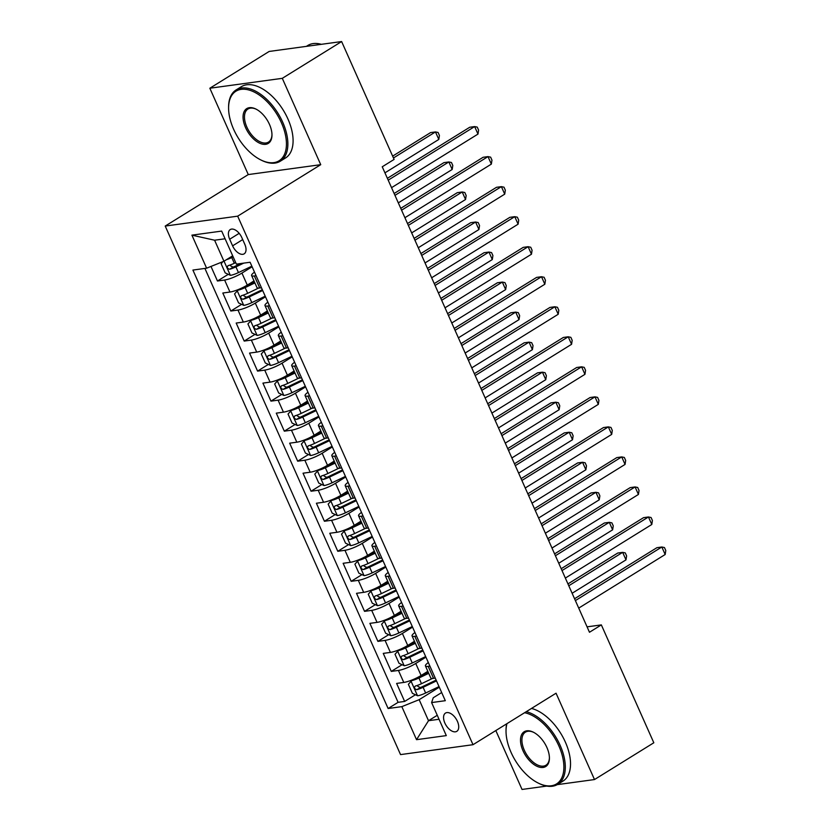 <?xml version="1.0" encoding="UTF-8"?>
<svg xmlns="http://www.w3.org/2000/svg" width="831" height="831" viewBox="0 0 831 831"><rect width="100%" height="100%" fill="white"/><g stroke="black" fill="none" stroke-linecap="round" stroke-linejoin="round"><path stroke-width="1.25" d="M457.414 721.35A10.73 5.952 -121.8 0 0 445.489 713.081A10.73 5.952 -121.8 0 0 444.876 723.063A10.73 5.952 -121.8 0 0 456.801 731.332A10.73 5.952 -121.8 0 0 457.414 721.35M495.816 730.553L522.034 789.45L546.725 786.074M165.213 226.063L400.542 754.6L473.005 744.701L237.676 216.164L165.213 226.063L248.272 174.572L320.735 164.673L282.291 78.332L209.838 88.231L248.272 174.572M209.838 88.231L269.161 51.449L341.624 41.55L282.291 78.332M210.981 266.439L217.462 281.003L228.255 274.313M254.006 280.92L247.285 285.085A13.421 2.68 156 0 1 229.958 292.045L222.812 293.021L230.831 311.033L241.624 304.343M267.374 310.95L260.654 315.115A13.421 2.68 -24 0 1 243.327 322.075L236.181 323.051L244.2 341.074L254.992 334.374M280.753 340.98L274.022 345.145A13.421 2.68 -24 0 1 256.696 352.105L249.549 353.082L257.568 371.104L268.371 364.404M294.122 371.01L287.391 375.176A13.421 2.68 -24 0 1 270.065 382.135L262.918 383.112L270.948 401.134L281.74 394.434M307.491 401.041L300.77 405.206A13.421 2.68 -24 0 1 283.444 412.166L276.287 413.142L284.316 431.164L295.109 424.464M320.859 431.071L314.139 435.236A13.421 2.68 -24 0 1 296.812 442.196L289.666 443.172L297.685 461.195L308.478 454.495M334.228 461.101L327.507 465.277A13.421 2.68 -24 0 1 310.181 472.226L303.035 473.203L311.054 491.225L321.846 484.535M347.597 491.131L340.876 495.307A13.421 2.68 -24 0 1 323.55 502.256L316.403 503.233L324.422 521.255L335.215 514.566M360.976 521.162L354.245 525.337A13.421 2.68 -24 0 1 336.919 532.287L329.772 533.263L337.791 551.285L348.594 544.596M374.345 551.192L367.614 555.368A13.421 2.68 -24 0 1 350.298 562.317L343.141 563.293L351.17 581.316L361.963 574.626M387.713 581.222L380.993 585.398A13.421 2.68 -24 0 1 363.666 592.347L356.52 593.324L364.539 611.346L375.332 604.656M401.082 611.263L394.361 615.428A13.421 2.68 -24 0 1 377.035 622.377L369.888 623.354L377.908 641.376L388.7 634.687M414.451 641.293L407.73 645.458A13.421 2.68 -24 0 1 390.404 652.408L383.257 653.384L391.276 671.406L402.069 664.717M341.624 41.55L394.102 159.417L382.239 166.782L589.48 632.256L601.343 624.902L587.07 626.844M229.668 239.235L232.607 245.841A10.398 5.765 -121.8 0 0 244.158 253.85A10.398 5.765 -121.8 0 0 244.75 244.179L241.811 237.573A10.398 5.765 -121.8 0 0 230.26 229.564A10.398 5.765 -121.8 0 0 229.668 239.235L239.183 233.334M441.677 692.545L433.252 697.76L431.601 702.569L445.312 700.699L250.1 262.253L236.388 264.123L221.68 231.091L191.909 235.152L206.618 268.195L192.906 270.065L388.119 708.511L401.83 706.641L419.156 699.681L428.516 720.706L439.028 719.272M431.601 702.569L446.309 735.612L416.539 739.673L401.83 706.641M425.929 657.165L415.749 663.47A13.421 2.68 156 0 1 398.423 670.43L391.276 671.406M427.82 671.323L421.099 675.489L415.749 663.47M412.56 627.135L402.381 633.44A13.421 2.68 156 0 1 385.054 640.4L377.908 641.376M399.181 597.105L389.012 603.41A13.421 2.68 156 0 1 371.686 610.37L364.539 611.346M385.813 567.074L375.643 573.38A13.421 2.68 156 0 1 358.317 580.339L351.17 581.316M372.444 537.044L362.274 543.349A13.421 2.68 156 0 1 344.948 550.309L337.791 551.285M359.075 507.014L348.895 513.319A13.421 2.68 156 0 1 331.569 520.279L324.422 521.255M345.706 476.984L335.527 483.289A13.421 2.68 156 0 1 318.2 490.248L311.054 491.225M332.327 446.953L322.158 453.259A13.421 2.68 156 0 1 304.832 460.218L297.685 461.195M318.959 416.923L308.789 423.228A13.421 2.68 156 0 1 291.463 430.188L284.316 431.164M305.59 386.893L295.421 393.198A13.421 2.68 156 0 1 278.094 400.158L270.948 401.134M292.221 356.863L282.052 363.168A13.421 2.68 156 0 1 264.725 370.127L257.568 371.104M278.852 326.832L268.673 333.138A13.421 2.68 156 0 1 251.346 340.087L244.2 341.074M265.484 296.802L255.304 303.107A13.421 2.68 156 0 1 237.978 310.056L230.831 311.033M252.105 266.772L241.935 273.077A13.421 2.68 156 0 1 224.609 280.026L217.462 281.003M204.904 268.423L398.091 702.33L404.645 701.437L415.448 694.747M421.099 675.489A13.421 2.68 -24 0 1 403.773 682.438L396.626 683.425L404.645 701.437M261.443 287.744L259.729 287.973A13.421 2.68 156 0 1 256.956 287.547L251.606 275.539A13.421 2.68 156 0 1 254.504 272.153M256.093 275.726L254.379 275.965A13.421 2.68 156 0 1 251.606 275.539M269.473 305.756L267.748 305.995A13.421 2.68 156 0 1 264.985 305.569A13.421 2.68 156 0 1 267.873 302.183M264.985 305.569L270.324 317.577A13.421 2.68 -24 0 0 273.098 318.003L274.812 317.774M282.841 335.786L281.117 336.025A13.421 2.68 156 0 1 278.354 335.599A13.421 2.68 156 0 1 281.252 332.213M278.354 335.599L283.703 347.607A13.421 2.68 -24 0 0 286.466 348.033L288.191 347.805M296.21 365.817L294.486 366.055A13.421 2.68 156 0 1 291.723 365.63A13.421 2.68 156 0 1 294.621 362.243M291.723 365.63L297.072 377.638A13.421 2.68 -24 0 0 299.835 378.063L301.56 377.835M309.579 395.847L307.865 396.086A13.421 2.68 156 0 1 305.091 395.66A13.421 2.68 156 0 1 307.989 392.274M305.091 395.66L310.441 407.668A13.421 2.68 -24 0 0 313.204 408.094L314.928 407.865M322.947 425.877L321.233 426.116A13.421 2.68 156 0 1 318.46 425.69A13.421 2.68 156 0 1 321.358 422.304M318.46 425.69L323.81 437.698A13.421 2.68 -24 0 0 326.583 438.124L328.297 437.895M336.316 455.907L334.602 456.146A13.421 2.68 156 0 1 331.839 455.72A13.421 2.68 156 0 1 334.727 452.334M331.839 455.72L337.178 467.728A13.421 2.68 -24 0 0 339.952 468.165L341.666 467.926M349.695 485.948L347.971 486.177A13.421 2.68 156 0 1 345.208 485.751A13.421 2.68 156 0 1 348.096 482.364M345.208 485.751L350.557 497.769A13.421 2.68 -24 0 0 353.32 498.195L355.045 497.956M363.064 515.978L361.34 516.207A13.421 2.68 156 0 1 358.577 515.781A13.421 2.68 156 0 1 361.475 512.405M358.577 515.781L363.926 527.799A13.421 2.68 -24 0 0 366.689 528.225L368.413 527.986M376.433 546.009L374.708 546.237A13.421 2.68 156 0 1 371.945 545.811A13.421 2.68 156 0 1 374.843 542.435M371.945 545.811L377.295 557.83A13.421 2.68 -24 0 0 380.058 558.255L381.782 558.017M389.801 576.039L388.087 576.267A13.421 2.68 156 0 1 385.314 575.841A13.421 2.68 156 0 1 388.212 572.466M385.314 575.841L390.663 587.86A13.421 2.68 -24 0 0 393.427 588.286L395.151 588.047M403.17 606.069L401.456 606.298A13.421 2.68 156 0 1 398.683 605.872A13.421 2.68 156 0 1 401.581 602.496M398.683 605.872L404.032 617.89A13.421 2.68 -24 0 0 406.806 618.316L408.52 618.077M416.549 636.099L414.825 636.328A13.421 2.68 156 0 1 412.062 635.902A13.421 2.68 156 0 1 414.949 632.526M412.062 635.902L417.401 647.92A13.421 2.68 -24 0 0 420.174 648.346L421.888 648.107M429.918 666.13L428.194 666.358A13.421 2.68 156 0 1 425.43 665.932A13.421 2.68 156 0 1 428.329 662.556M425.43 665.932L430.78 677.951A13.421 2.68 -24 0 0 433.543 678.376L435.267 678.138M225.108 238.777L214.585 240.211L223.944 261.235L206.618 268.195M232.69 255.813L223.944 261.235M557.248 784.641L594.497 779.551L653.82 742.769L601.343 624.902M594.497 779.551L556.053 693.21L473.005 744.701M320.735 164.673L237.676 216.164M437.262 715.283L428.516 720.706L416.539 739.673M439.298 687.195L419.156 699.681M398.091 702.33L388.119 708.511M214.585 240.211L191.909 235.152M388.202 180.171L474.636 126.582L477.981 134.082L391.536 187.671M387.371 178.312L469.744 127.247L474.636 126.582L477.254 127.122L478.594 130.124L477.981 134.082M222.76 261.713L221.181 263.863L225.191 272.88L230.447 275.341A8.892 1.776 -24 0 0 238.455 272.578L251.845 266.169M230.395 257.236A4.529 0.904 -24 0 0 230.883 257.018L232.815 256.093M226.468 259.677A8.892 1.776 -24 0 0 231.766 257.558L233.168 256.893M384.94 172.838L438.81 139.442L435.465 131.932L430.572 132.596L392.637 156.124M235.713 262.596L234.311 263.271A8.892 1.776 156 0 1 228.068 265.65C226.707 267.302 227.237 268.496 229.668 269.254A8.892 1.776 -24 0 0 235.911 266.876L243.763 263.115M240.917 263.5L235.028 266.325A4.529 0.904 156 0 1 233.085 267.135L230.488 265.795M438.81 139.442L439.422 135.474L438.093 132.472L435.465 131.932L393.458 157.973M281.408 122.739A40.927 22.686 -121.8 0 0 248.988 90.028A40.927 22.686 -121.8 0 0 228.587 108.02A40.927 22.686 -121.8 0 0 233.625 129.262A40.927 22.686 -121.8 0 0 260.757 159.905A40.927 22.686 -121.8 0 0 281.408 122.739M228.587 108.02L228.587 107.137A41.934 23.247 58.2 0 1 236.129 89.914A41.934 23.247 58.2 0 1 282.706 122.209A41.934 23.247 58.2 0 1 280.317 161.193A41.934 23.247 58.2 0 1 261.547 160.3L260.757 159.905M269.462 124.37A20.463 11.343 58.2 0 1 271.976 134.986A20.463 11.343 58.2 0 1 261.775 143.981A20.463 11.343 58.2 0 1 245.571 127.631A20.463 11.343 58.2 0 1 255.896 109.048A20.463 11.343 58.2 0 1 269.462 124.37M256.291 109.245A19.456 10.782 -121.8 0 0 247.97 109.017A19.456 10.782 -121.8 0 0 246.869 127.112A19.456 10.782 -121.8 0 0 268.475 142.091A19.456 10.782 -121.8 0 0 271.976 134.539M306.379 46.37L307.792 45.487A41.934 23.247 58.2 0 1 321.327 44.323M236.129 89.914L241.354 86.684A41.934 23.247 58.2 0 1 287.931 118.978A41.934 23.247 58.2 0 1 285.542 157.963L280.317 161.193M506.962 723.645A40.927 22.686 -121.8 0 0 506.027 731.155A40.927 22.686 -121.8 0 0 511.065 752.398A40.927 22.686 -121.8 0 0 538.197 783.051A40.927 22.686 -121.8 0 0 558.848 745.874A40.927 22.686 -121.8 0 0 524.569 712.728M506.027 731.155L506.027 730.272A41.934 23.247 58.2 0 1 506.681 723.822M526.283 711.668A41.934 23.247 58.2 0 1 560.146 745.355A41.934 23.247 58.2 0 1 557.757 784.339A41.934 23.247 58.2 0 1 538.987 783.436L538.197 783.051M546.902 747.505A20.463 11.343 58.2 0 1 549.416 758.132A20.463 11.343 58.2 0 1 539.215 767.117A20.463 11.343 58.2 0 1 523.011 750.767A20.463 11.343 58.2 0 1 533.336 732.184A20.463 11.343 58.2 0 1 546.902 747.505M533.731 732.391A19.456 10.782 -121.8 0 0 525.41 732.163A19.456 10.782 -121.8 0 0 524.309 750.248A19.456 10.782 -121.8 0 0 545.915 765.237A19.456 10.782 -121.8 0 0 549.416 757.675M531.497 708.438A41.934 23.247 58.2 0 1 565.371 742.114A41.934 23.247 58.2 0 1 562.982 781.098L557.757 784.339M401.57 210.201L488.005 156.612L491.35 164.112L404.915 217.712M400.739 208.342L483.112 157.277L488.005 156.612L490.633 157.152L491.962 160.154L491.35 164.112M414.939 240.232L501.384 186.643L504.718 194.153L418.284 247.742M414.118 238.372L496.481 187.307L501.384 186.643L504.002 187.183L505.331 190.185L504.718 194.153M428.308 270.262L514.753 216.673L518.097 224.183L431.653 277.772M427.487 268.403L509.85 217.338L514.753 216.673L517.37 217.213L518.71 220.215L518.097 224.183M441.677 300.292L528.121 246.703L531.466 254.213L445.021 307.802M440.856 298.433L523.229 247.368L528.121 246.703L530.739 247.243L532.079 250.245L531.466 254.213M238.705 289.396L234.56 293.904L238.57 302.91L243.826 305.372A8.892 1.776 -24 0 0 251.824 302.609L265.214 296.2M241.717 288.066A4.529 0.904 -24 0 0 244.252 287.048L254.546 282.125M237.136 290.362A8.892 1.776 -24 0 0 245.135 287.588L254.899 282.924M398.309 202.868L452.178 169.472L448.844 161.962L443.941 162.627L394.133 193.509M258.607 288.066L247.68 293.301A8.892 1.776 156 0 1 241.437 295.68C240.076 297.332 240.606 298.537 243.047 299.285A8.892 1.776 -24 0 0 249.279 296.906L262.679 290.497M262.316 289.697L248.396 296.355A4.529 0.904 156 0 1 246.454 297.176L243.867 295.826M452.178 169.472L452.802 165.504L451.462 162.502L448.844 161.962L394.964 195.368M252.073 319.426L247.929 323.934L251.938 332.94L257.195 335.402A8.892 1.776 -24 0 0 265.193 332.639L278.582 326.23M255.086 318.096A4.529 0.904 -24 0 0 257.62 317.078L267.914 312.155M250.505 320.392A8.892 1.776 -24 0 0 258.514 317.619L268.268 312.955M411.677 232.898L465.557 199.502L462.213 191.992L457.32 192.657L407.512 223.539M271.986 318.096L261.048 323.332A8.892 1.776 156 0 1 254.805 325.71C253.445 327.362 253.974 328.567 256.415 329.315A8.892 1.776 -24 0 0 262.658 326.936L276.048 320.527M275.684 319.727L261.765 326.386A4.529 0.904 156 0 1 259.823 327.206L257.236 325.856M465.557 199.502L466.17 195.534L464.83 192.532L462.213 191.992L408.333 225.398M265.442 349.456L261.298 353.964L265.307 362.97L270.563 365.432A8.892 1.776 -24 0 0 278.562 362.669L291.951 356.27M268.455 348.127A4.529 0.904 -24 0 0 270.989 347.109L281.283 342.185M263.874 350.422A8.892 1.776 -24 0 0 271.882 347.659L281.636 342.985M425.046 262.928L478.926 229.533L475.581 222.022L470.689 222.687L420.881 253.569M285.355 348.127L274.417 353.362A8.892 1.776 156 0 1 268.174 355.741C266.813 357.392 267.353 358.597 269.784 359.345A8.892 1.776 -24 0 0 276.027 356.966L289.417 350.557M289.053 349.758L275.134 356.416A4.529 0.904 156 0 1 273.202 357.237L270.605 355.886M478.926 229.533L479.539 225.565L478.199 222.563L475.581 222.022L421.701 255.429M278.811 379.487L274.666 383.995L278.676 393.001L283.932 395.473A8.892 1.776 -24 0 0 291.93 392.699L305.33 386.301M281.823 378.157A4.529 0.904 -24 0 0 284.358 377.139L294.652 372.215M277.253 380.453A8.892 1.776 -24 0 0 285.251 377.69L295.015 373.015M438.415 292.959L492.295 259.563L488.95 252.053L484.058 252.717L434.249 283.6M298.724 378.167L287.786 383.392A8.892 1.776 156 0 1 281.553 385.781C280.182 387.423 280.722 388.628 283.153 389.375A8.892 1.776 -24 0 0 289.396 386.997L302.785 380.588M302.432 379.788L288.502 386.446A4.529 0.904 156 0 1 286.57 387.267L283.973 385.916M492.295 259.563L492.908 255.595L491.568 252.593L488.95 252.053L435.07 285.459M455.056 330.323L541.49 276.733L544.835 284.244L458.39 337.833M454.225 328.463L536.597 277.398L541.49 276.733L544.108 277.274L545.448 280.276L544.835 284.244M292.18 409.517L288.035 414.025L292.045 423.031L297.301 425.503A8.892 1.776 -24 0 0 305.309 422.73L318.699 416.331M295.202 408.187A4.529 0.904 -24 0 0 297.727 407.169L308.021 402.246M290.621 410.483A8.892 1.776 -24 0 0 298.62 407.72L308.384 403.045M451.784 322.989L505.664 289.593L502.319 282.083L497.426 282.758L447.618 313.63M312.092 408.198L301.165 413.423A8.892 1.776 156 0 1 294.922 415.812C293.561 417.453 294.091 418.658 296.522 419.416A8.892 1.776 -24 0 0 302.764 417.027L316.154 410.618M315.801 409.818L301.871 416.476A4.529 0.904 156 0 1 299.939 417.297L297.342 415.947M505.664 289.593L506.276 285.625L504.947 282.623L502.319 282.083L448.449 315.489M468.424 360.353L554.859 306.764L558.203 314.274L471.769 367.863M467.593 358.493L549.966 307.428L554.859 306.764L557.476 307.304L558.816 310.306L558.203 314.274M305.548 439.547L301.404 444.055L305.424 453.061L310.669 455.533A8.892 1.776 -24 0 0 318.678 452.76L332.068 446.361M308.571 438.217A4.529 0.904 -24 0 0 311.106 437.199L321.4 432.276M303.99 440.513A8.892 1.776 -24 0 0 311.989 437.75L321.753 433.076M465.163 353.03L519.032 319.623L515.698 312.113L510.795 312.788L460.987 343.66M325.461 438.228L314.534 443.453A8.892 1.776 156 0 1 308.291 445.842C306.93 447.483 307.46 448.688 309.89 449.446A8.892 1.776 -24 0 0 316.133 447.057L329.523 440.648M329.169 439.848L315.25 446.507A4.529 0.904 156 0 1 313.308 447.327L310.711 445.977M519.032 319.623L519.645 315.655L518.315 312.653L515.698 312.113L461.818 345.519M481.793 390.383L568.227 336.794L571.572 344.304L485.138 397.893M480.962 388.534L563.335 337.459L568.227 336.794L570.855 337.334L572.185 340.336L571.572 344.304M318.927 469.577L314.783 474.086L318.792 483.091L324.048 485.564A8.892 1.776 -24 0 0 332.047 482.79L345.436 476.392M321.94 468.248A4.529 0.904 -24 0 0 324.474 467.23L334.768 462.306M317.359 470.543A8.892 1.776 -24 0 0 325.357 467.78L335.122 463.106M478.531 383.06L532.411 349.654L529.067 342.143L524.164 342.819L474.366 373.69M338.83 468.258L327.902 473.483A8.892 1.776 156 0 1 321.659 475.872C320.299 477.513 320.828 478.718 323.269 479.477A8.892 1.776 -24 0 0 329.502 477.087L342.902 470.678M342.538 469.879L328.619 476.537A4.529 0.904 156 0 1 326.676 477.358L324.09 476.007M532.411 349.654L533.024 345.686L531.684 342.684L529.067 342.143L475.187 375.55M495.162 420.413L581.607 366.824L584.941 374.334L498.507 427.923M494.341 418.564L576.704 367.489L581.607 366.824L584.224 367.364L585.564 370.366L584.941 374.334M332.296 499.608L328.152 504.116L332.161 513.122L337.417 515.594A8.892 1.776 -24 0 0 345.416 512.82L358.805 506.422M335.309 498.278A4.529 0.904 -24 0 0 337.843 497.26L348.137 492.336M330.728 500.574A8.892 1.776 -24 0 0 338.736 497.811L348.49 493.136M491.9 413.09L545.78 379.684L542.435 372.174L537.543 372.849L487.735 403.721M352.209 498.288L341.271 503.513A8.892 1.776 156 0 1 335.028 505.902C333.667 507.544 334.207 508.749 336.638 509.507A8.892 1.776 -24 0 0 342.881 507.118L356.27 500.709M355.907 499.909L341.988 506.567A4.529 0.904 156 0 1 340.056 507.388L337.459 506.037M545.78 379.684L546.393 375.716L545.053 372.714L542.435 372.174L488.555 405.58M508.53 450.444L594.975 396.854L598.32 404.365L511.875 457.954M507.71 448.595L590.083 397.53L594.975 396.854L597.593 397.395L598.933 400.397L598.32 404.365M345.665 529.638L341.52 534.146L345.53 543.152L350.786 545.624A8.892 1.776 -24 0 0 358.784 542.851L372.184 536.452M348.677 528.308A4.529 0.904 -24 0 0 351.212 527.29L361.506 522.367M344.096 530.604A8.892 1.776 -24 0 0 352.105 527.841L361.869 523.166M505.269 443.12L559.149 409.714L555.804 402.204L550.911 402.879L501.103 433.751M365.578 528.319L354.64 533.544A8.892 1.776 156 0 1 348.407 535.933C347.036 537.574 347.576 538.779 350.007 539.537A8.892 1.776 -24 0 0 356.25 537.148L369.639 530.749M369.286 529.939L355.356 536.597A4.529 0.904 156 0 1 353.424 537.418L350.827 536.078M559.149 409.714L559.762 405.746L558.422 402.744L555.804 402.204L501.924 435.61M521.899 480.474L608.344 426.885L611.689 434.395L525.244 487.984M521.079 478.625L603.451 427.56L608.344 426.885L610.962 427.425L612.302 430.427L611.689 434.395M359.034 559.668L354.889 564.176L358.899 573.182L364.155 575.654A8.892 1.776 -24 0 0 372.163 572.881L385.553 566.482M362.056 558.349A4.529 0.904 -24 0 0 364.58 557.321L374.874 552.397M357.475 560.634A8.892 1.776 -24 0 0 365.474 557.871L375.238 553.197M518.637 473.151L572.517 439.744L569.173 432.234L564.28 432.909L514.472 463.781M378.946 558.349L368.019 563.574A8.892 1.776 156 0 1 361.776 565.963C360.405 567.604 360.945 568.809 363.376 569.567A8.892 1.776 -24 0 0 369.618 567.178L383.008 560.78M382.655 559.969L368.725 566.628A4.529 0.904 156 0 1 366.793 567.448L364.196 566.108M572.517 439.744L573.13 435.787L571.79 432.774L569.173 432.234L515.303 465.64M535.278 510.504L621.713 456.915L625.057 464.425L538.613 518.014M534.447 508.655L616.82 457.59L621.713 456.915L624.33 457.455L625.67 460.457L625.057 464.425M372.402 589.698L368.258 594.207L372.267 603.213L377.523 605.685A8.892 1.776 -24 0 0 385.532 602.911L398.922 596.513M375.425 588.379A4.529 0.904 -24 0 0 377.96 587.351L388.254 582.427M370.844 590.664A8.892 1.776 -24 0 0 378.843 587.901L388.607 583.237M532.017 503.181L585.886 469.775L582.541 462.265L577.649 462.94L527.841 493.811M392.315 588.379L381.387 593.604A8.892 1.776 156 0 1 375.145 595.993C373.784 597.634 374.314 598.839 376.744 599.598A8.892 1.776 -24 0 0 382.987 597.209L396.377 590.81M396.023 590L382.104 596.658A4.529 0.904 156 0 1 380.162 597.479L377.565 596.139M585.886 469.775L586.499 465.817L585.169 462.805L582.541 462.265L528.672 495.671M548.647 540.534L635.081 486.945L638.426 494.455L551.992 548.045M547.816 538.685L630.189 487.62L635.081 486.945L637.709 487.485L639.039 490.487L638.426 494.455M385.771 619.729L381.626 624.237L385.646 633.243L390.902 635.715A8.892 1.776 -24 0 0 398.901 632.952L412.29 626.543M388.794 618.409A4.529 0.904 -24 0 0 391.328 617.381L401.622 612.457M384.213 620.695A8.892 1.776 -24 0 0 392.211 617.932L401.975 613.268M545.385 533.211L599.255 499.805L595.92 492.305L591.018 492.97L541.21 523.852M405.684 618.409L394.756 623.634A8.892 1.776 156 0 1 388.513 626.023C387.153 627.665 387.682 628.87 390.123 629.628A8.892 1.776 -24 0 0 396.356 627.239L409.745 620.84M409.392 620.03L395.473 626.688A4.529 0.904 156 0 1 393.53 627.509L390.944 626.169M599.255 499.805L599.868 495.847L598.538 492.845L595.92 492.305L542.041 525.701M562.016 570.565L648.46 516.975L651.795 524.486L565.36 578.075M561.195 568.716L643.558 517.651L648.46 516.975L651.078 517.516L652.408 520.518L651.795 524.486M399.15 649.759L395.005 654.267L399.015 663.273L404.271 665.745A8.892 1.776 -24 0 0 412.269 662.982L425.659 656.573M402.162 648.44A4.529 0.904 -24 0 0 404.697 647.411L414.991 642.488M397.582 650.725A8.892 1.776 -24 0 0 405.58 647.962L415.344 643.298M558.754 563.241L612.634 529.835L609.289 522.335L604.386 523L554.589 553.882M419.063 648.44L408.125 653.665A8.892 1.776 156 0 1 401.882 656.054C400.521 657.705 401.051 658.9 403.492 659.658A8.892 1.776 -24 0 0 409.735 657.269L423.124 650.87M422.761 650.06L408.842 656.729A4.529 0.904 156 0 1 406.899 657.539L404.313 656.199M612.634 529.835L613.247 525.878L611.907 522.876L609.289 522.335L555.409 555.731M575.384 600.595L661.829 547.006L665.174 554.516L578.729 608.105M574.564 598.746L656.926 547.681L661.829 547.006L664.447 547.546L665.787 550.558L665.174 554.516M412.519 679.789L408.374 684.297L412.384 693.314L417.64 695.776A8.892 1.776 -24 0 0 425.638 693.012L439.028 686.603M415.531 678.47A4.529 0.904 -24 0 0 418.066 677.442L428.36 672.518M410.95 680.766A8.892 1.776 -24 0 0 418.959 677.992L428.713 673.328M572.123 593.272L626.003 559.865L622.658 552.366L617.765 553.03L567.957 583.913M432.432 678.47L421.494 683.695A8.892 1.776 156 0 1 415.251 686.084C413.89 687.736 414.43 688.93 416.861 689.688A8.892 1.776 -24 0 0 423.104 687.299L436.493 680.901M436.13 680.101L422.21 686.759A4.529 0.904 156 0 1 420.278 687.569L417.681 686.229M626.003 559.865L626.616 555.908L625.276 552.906L622.658 552.366L568.778 585.762M407.73 645.458L402.381 633.44M394.361 615.428L389.012 603.41M380.993 585.398L375.643 573.38M367.614 555.368L362.274 543.349M354.245 525.337L348.895 513.319M340.876 495.307L335.527 483.289M327.507 465.277L322.158 453.259M314.139 435.236L308.789 423.228M300.77 405.206L295.421 393.198M287.391 375.176L282.052 363.168M274.022 345.145L268.673 333.138M260.654 315.115L255.304 303.107M247.285 285.085L241.935 273.077M229.958 292.045L224.609 280.026M403.773 682.438L398.423 670.43M390.404 652.408L385.054 640.4M377.035 622.377L371.686 610.37M363.666 592.347L358.317 580.339M350.298 562.317L344.948 550.309M336.919 532.287L331.569 520.279M323.55 502.256L318.2 490.248M310.181 472.226L304.832 460.218M296.812 442.196L291.463 430.188M283.444 412.166L278.094 400.158M270.065 382.135L264.725 370.127M256.696 352.105L251.346 340.087M243.327 322.075L237.978 310.056M259.729 287.973L254.379 275.965M273.098 318.003L267.748 305.995M286.466 348.033L281.117 336.025M299.835 378.063L294.486 366.055M313.204 408.094L307.865 396.086M326.583 438.124L321.233 426.116M339.952 468.165L334.602 456.146M353.32 498.195L347.971 486.177M366.689 528.225L361.34 516.207M380.058 558.255L374.708 546.237M393.427 588.286L388.087 576.267M406.806 618.316L401.456 606.298M420.174 648.346L414.825 636.328M433.543 678.376L428.194 666.358M242.704 239.588L232.607 245.841M224.038 261.183L230.322 275.279M235.911 266.876L238.455 272.578M231.766 257.558L234.311 263.271M233.085 267.135L229.668 269.254M237.074 290.445L243.691 305.309M249.279 296.906L251.824 302.609M245.135 287.588L247.68 293.301M246.454 297.176L243.047 299.285M250.443 320.475L257.059 335.35M262.658 326.936L265.193 332.639M258.514 317.619L261.048 323.332M259.823 327.206L256.415 329.315M263.811 350.516L270.428 365.38M276.027 356.966L278.562 362.669M271.882 347.659L274.417 353.362M273.202 357.237L269.784 359.345M277.18 380.546L283.797 395.411M289.396 386.997L291.93 392.699M285.251 377.69L287.786 383.392M286.57 387.267L283.153 389.375M290.549 410.576L297.176 425.441M302.764 417.027L305.309 422.73M298.62 407.72L301.165 413.423M299.939 417.297L296.522 419.416M303.928 440.607L310.545 455.471M316.133 447.057L318.678 452.76M311.989 437.75L314.534 443.453M313.308 447.327L309.89 449.446M317.297 470.637L323.913 485.501M329.502 477.087L332.047 482.79M325.357 467.78L327.902 473.483M326.676 477.358L323.269 479.477M330.665 500.667L337.282 515.532M342.881 507.118L345.416 512.82M338.736 497.811L341.271 503.513M340.056 507.388L336.638 509.507M344.034 530.697L350.651 545.562M356.25 537.148L358.784 542.851M352.105 527.841L354.64 533.544M353.424 537.418L350.007 539.537M357.403 560.728L364.02 575.592M369.618 567.178L372.163 572.881M365.474 557.871L368.019 563.574M366.793 567.448L363.376 569.567M370.771 590.758L377.399 605.622M382.987 597.209L385.532 602.911M378.843 587.901L381.387 593.604M380.162 597.479L376.744 599.598M384.151 620.788L390.767 635.653M396.356 627.239L398.901 632.952M392.211 617.932L394.756 623.634M393.53 627.509L390.123 629.628M397.519 650.818L404.136 665.683M409.735 657.269L412.269 662.982M405.58 647.962L408.125 653.665M406.899 657.539L403.492 659.658M410.888 680.849L417.505 695.713M423.104 687.299L425.638 693.012M418.959 677.992L421.494 683.695M420.278 687.569L416.861 689.688"/></g></svg>
